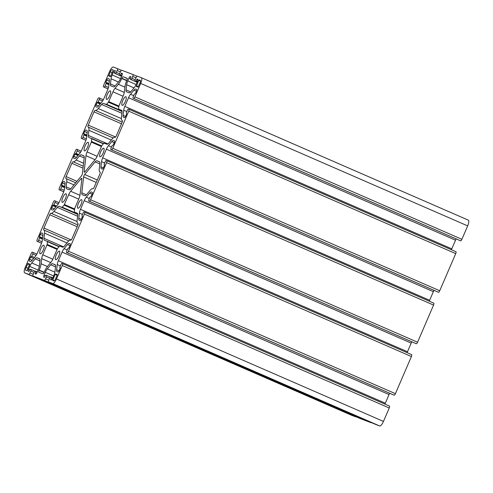 <?xml version="1.0" encoding="UTF-8"?>
<svg xmlns="http://www.w3.org/2000/svg" width="493" height="493" viewBox="0 0 493 493"><rect width="100%" height="100%" fill="white"/><g stroke="black" fill="none" stroke-linecap="round" stroke-linejoin="round"><path stroke-width="0.74" d="M74.289 212.082L74.708 208.434L78.929 198.636A5.602 1.664 -66.5 0 0 80.039 194.827L81.863 178.922A1.867 0.555 -66.5 0 0 81.721 178.287A1.867 0.555 -66.5 0 0 81.129 178.645L70.672 191.266A5.602 1.664 -66.5 0 0 68.65 194.729L64.096 205.1L62.032 207.417L59.068 206.29A5.602 1.664 -66.5 0 0 57.317 207.38L53.947 211.448A9.336 2.773 113.5 0 1 51.025 213.266L50.952 213.235A1.867 0.555 -66.5 0 0 49.694 214.757L43.969 228.049A1.867 0.555 -66.5 0 0 43.741 229.954A1.867 0.555 -66.5 0 0 43.748 229.96L43.822 229.984A9.336 2.773 113.5 0 1 43.859 230.003A9.336 2.773 113.5 0 1 44.58 233.195L43.988 238.329A5.602 1.664 -66.5 0 0 44.419 240.245A5.602 1.664 -66.5 0 0 44.444 240.251L47.408 241.379L47.174 244.392L42.768 254.819A5.602 1.664 -66.5 0 0 41.658 258.634L41.067 263.761A9.336 2.773 113.5 0 1 39.218 270.115L39.113 270.361A1.867 0.555 -66.5 0 0 38.885 272.272L42.916 273.806A1.867 0.555 -66.5 0 0 44.173 272.284L44.278 272.044A9.336 2.773 113.5 0 1 47.648 266.263L51.025 262.196A5.602 1.664 -66.5 0 0 53.047 258.733L57.601 248.355L59.665 246.038L62.629 247.166A5.602 1.664 -66.5 0 0 64.38 246.081L67.751 242.008A9.336 2.773 113.5 0 1 70.672 240.196L70.745 240.22A1.867 0.555 -66.5 0 0 72.003 238.704L77.728 225.412A1.867 0.555 -66.5 0 0 77.956 223.502L77.876 223.471A9.336 2.773 113.5 0 1 77.839 223.458A9.336 2.773 113.5 0 1 77.118 220.26L77.709 215.133A5.602 1.664 -66.5 0 0 77.278 213.216A5.602 1.664 -66.5 0 0 77.253 213.21L74.289 212.076M124.945 86.786A9.336 2.773 113.5 0 1 126.8 80.433L126.904 80.186A1.867 0.555 -66.5 0 0 127.132 78.276A1.867 0.555 -66.5 0 0 127.126 78.276L123.102 76.748A1.867 0.555 -66.5 0 0 121.845 78.264L121.74 78.51A9.336 2.773 113.5 0 1 118.363 84.285L114.992 88.352A5.602 1.664 -66.5 0 0 112.971 91.821L108.411 102.193L106.352 104.51L103.388 103.382A5.602 1.664 -66.5 0 0 101.638 104.473L98.261 108.54A9.336 2.773 113.5 0 1 95.346 110.352L95.272 110.327A1.867 0.555 -66.5 0 0 94.015 111.843L88.29 125.136A1.867 0.555 -66.5 0 0 88.062 127.046A1.867 0.555 -66.5 0 0 88.068 127.046L88.142 127.077A9.336 2.773 113.5 0 1 88.179 127.089A9.336 2.773 113.5 0 1 88.9 130.288L88.309 135.415A5.602 1.664 -66.5 0 0 88.74 137.331A5.602 1.664 -66.5 0 0 88.758 137.344L91.803 138.792L91.31 142.113L87.088 151.912A5.602 1.664 -66.5 0 0 85.979 155.726L84.155 171.626A1.867 0.555 -66.5 0 0 84.297 172.267A1.867 0.555 -66.5 0 0 84.888 171.903L95.346 159.282A5.602 1.664 -66.5 0 0 97.367 155.819L101.922 145.447L103.986 143.13L106.95 144.258A5.602 1.664 -66.5 0 0 108.7 143.167L112.071 139.1A9.336 2.773 113.5 0 1 114.992 137.282L115.066 137.313A1.867 0.555 -66.5 0 0 116.323 135.797L122.048 122.504A1.867 0.555 -66.5 0 0 122.276 120.594L122.19 120.563A9.336 2.773 113.5 0 1 122.159 120.545A9.336 2.773 113.5 0 1 121.438 117.352L122.03 112.225A5.602 1.664 -66.5 0 0 121.598 110.309L118.61 109.169L118.844 106.155L123.25 95.728A5.602 1.664 -66.5 0 0 124.359 91.914L124.945 86.786M76.101 159.997A9.336 2.773 113.5 0 1 73.186 161.809L73.112 161.784A1.867 0.555 -66.5 0 0 71.855 163.3L66.13 176.593A1.867 0.555 -66.5 0 0 65.902 178.503A1.867 0.555 -66.5 0 0 65.908 178.503L65.982 178.534A9.336 2.773 113.5 0 1 66.019 178.546A9.336 2.773 113.5 0 1 66.74 181.744L66.148 186.872A5.602 1.664 -66.5 0 0 66.58 188.788A5.602 1.664 -66.5 0 0 66.604 188.794L69.137 189.762A5.602 1.664 -66.5 0 0 70.887 188.671L81.345 176.056A1.867 0.555 -66.5 0 0 82.393 173.628L84.217 157.729A5.602 1.664 -66.5 0 0 83.785 155.813A5.602 1.664 -66.5 0 0 83.761 155.8L81.228 154.839A5.602 1.664 -66.5 0 0 79.478 155.924L76.101 159.997L83.582 163.251M92.906 188.77A1.867 0.555 -66.5 0 0 94.163 187.248L99.888 173.955A1.867 0.555 -66.5 0 0 100.116 172.051A1.867 0.555 -66.5 0 0 100.11 172.045L100.03 172.014A9.336 2.773 113.5 0 1 99.999 172.002A9.336 2.773 113.5 0 1 99.278 168.809L99.869 163.676A5.602 1.664 -66.5 0 0 99.438 161.759A5.602 1.664 -66.5 0 0 99.413 161.753L96.881 160.786A5.602 1.664 -66.5 0 0 95.131 161.877L84.673 174.497A1.867 0.555 -66.5 0 0 83.625 176.919L81.801 192.825A5.602 1.664 -66.5 0 0 82.232 194.741L84.79 195.715A5.602 1.664 -66.5 0 0 86.54 194.624L89.911 190.551A9.336 2.773 113.5 0 1 92.832 188.739L92.906 188.77M29.691 264.082L28.002 263.441L26.111 267.416A2.804 0.832 -66.5 0 0 25.772 270.281A2.804 0.832 -66.5 0 0 25.778 270.281L26.844 270.688L27.22 270.232L29.691 264.082M55.216 274.391L52.813 279.962L52.745 280.535L53.811 280.942A2.804 0.832 -66.5 0 0 55.697 278.662L57.28 274.576L55.592 273.935L55.216 274.391L57.176 275.242M113.267 70.012L112.207 69.605A2.804 0.832 -66.5 0 0 110.315 71.886L108.737 75.971L110.426 76.618L113.267 70.012M136.327 86.466L138.015 87.107L139.907 83.132A2.804 0.832 -66.5 0 0 140.246 80.273A2.804 0.832 -66.5 0 0 140.24 80.267L139.174 79.86L138.798 80.316L136.327 86.466M140.684 83.434L134.909 96.85A1.867 0.555 113.5 0 1 133.646 98.372L133.079 98.15A1.491 0.444 113.5 0 1 133.073 98.15A1.491 0.444 113.5 0 1 133.252 96.622L134.287 94.225L135.458 93.467L136.382 91.322A1.867 0.555 -66.5 0 0 136.61 89.418A1.867 0.555 -66.5 0 0 136.598 89.412L135.723 89.079A5.602 1.664 -66.5 0 0 133.973 90.17L130.565 94.274A5.602 1.664 -66.5 0 0 128.544 97.737L124.821 106.377A5.602 1.664 -66.5 0 0 123.712 110.192L123.121 115.368A5.602 1.664 -66.5 0 0 123.546 117.285A5.602 1.664 -66.5 0 0 123.57 117.291L124.452 117.63A1.867 0.555 -66.5 0 0 125.709 116.108L126.633 113.963L126.35 112.663L127.379 110.259A1.491 0.444 113.5 0 1 128.39 109.045L128.956 109.261A1.867 0.555 113.5 0 1 128.963 109.267A1.867 0.555 113.5 0 1 128.741 111.171L112.749 148.307A1.867 0.555 113.5 0 1 111.486 149.823L110.919 149.607A1.491 0.444 113.5 0 1 110.913 149.607A1.491 0.444 113.5 0 1 111.091 148.079L112.127 145.675L113.298 144.924L114.222 142.779A1.867 0.555 -66.5 0 0 114.45 140.869A1.867 0.555 -66.5 0 0 114.438 140.869L113.563 140.536A5.602 1.664 -66.5 0 0 111.812 141.62L108.405 145.731A5.602 1.664 -66.5 0 0 106.383 149.194L102.661 157.834A5.602 1.664 -66.5 0 0 101.552 161.642L100.96 166.825A5.602 1.664 -66.5 0 0 101.385 168.742A5.602 1.664 -66.5 0 0 101.41 168.748L102.291 169.081A1.867 0.555 -66.5 0 0 103.548 167.565L104.473 165.42L104.189 164.114L105.219 161.716A1.491 0.444 113.5 0 1 106.229 160.502L106.796 160.718A1.867 0.555 113.5 0 1 106.802 160.718A1.867 0.555 113.5 0 1 106.58 162.628L90.589 199.764A1.867 0.555 113.5 0 1 89.332 201.28L88.758 201.064A1.491 0.444 113.5 0 1 88.752 201.064A1.491 0.444 113.5 0 1 88.931 199.536L89.966 197.132L91.137 196.38L92.062 194.236A1.867 0.555 -66.5 0 0 92.29 192.325A1.867 0.555 -66.5 0 0 92.277 192.325L91.402 191.987A5.602 1.664 -66.5 0 0 89.652 193.077L86.244 197.188A5.602 1.664 -66.5 0 0 84.223 200.651L80.501 209.291A5.602 1.664 -66.5 0 0 79.391 213.099L78.8 218.276A5.602 1.664 -66.5 0 0 79.231 220.192A5.602 1.664 -66.5 0 0 79.25 220.205L80.131 220.537A1.867 0.555 -66.5 0 0 81.388 219.021L82.313 216.877L82.029 215.57L83.058 213.167A1.491 0.444 113.5 0 1 84.069 211.953L84.636 212.169A1.867 0.555 113.5 0 1 84.648 212.175A1.867 0.555 113.5 0 1 84.42 214.085L68.428 251.22A1.867 0.555 113.5 0 1 67.171 252.736L66.598 252.521A1.491 0.444 113.5 0 1 66.592 252.515A1.491 0.444 113.5 0 1 66.771 250.986L67.806 248.589L68.977 247.837L69.901 245.693A1.867 0.555 -66.5 0 0 70.129 243.782A1.867 0.555 -66.5 0 0 70.123 243.776L69.242 243.443A5.602 1.664 -66.5 0 0 67.492 244.534L64.084 248.638A5.602 1.664 -66.5 0 0 62.063 252.108L58.34 260.742A5.602 1.664 -66.5 0 0 57.231 264.556L56.64 269.733A5.602 1.664 -66.5 0 0 57.071 271.649A5.602 1.664 -66.5 0 0 57.089 271.655L57.971 271.994A1.867 0.555 -66.5 0 0 59.228 270.472L60.152 268.328L59.869 267.027L60.898 264.624A1.491 0.444 113.5 0 1 61.908 263.41L62.475 263.626A1.867 0.555 113.5 0 1 62.488 263.632A1.867 0.555 113.5 0 1 62.26 265.542L56.479 278.958A5.602 1.664 113.5 0 1 52.708 283.512L48.641 281.971A1.867 0.555 113.5 0 1 48.634 281.965A1.867 0.555 113.5 0 1 48.862 280.055L49.676 278.169A1.491 0.444 113.5 0 1 50.68 276.955L51.408 277.232L50.68 279.753L51.334 279.999A1.867 0.555 -66.5 0 0 52.591 278.483L53.842 275.575A5.602 1.664 -66.5 0 0 54.951 271.766L55.549 266.59A5.602 1.664 -66.5 0 0 55.117 264.673A5.602 1.664 -66.5 0 0 55.093 264.661L52.48 263.669A5.602 1.664 -66.5 0 0 50.73 264.759L47.328 268.864A5.602 1.664 -66.5 0 0 45.301 272.327L44.05 275.236A1.867 0.555 -66.5 0 0 43.828 277.146A1.867 0.555 -66.5 0 0 43.834 277.146L44.481 277.393L45.824 275.112L46.552 275.39A1.491 0.444 113.5 0 1 46.558 275.39A1.491 0.444 113.5 0 1 46.379 276.918L45.566 278.804A1.867 0.555 113.5 0 1 44.308 280.32L33.068 276.049A1.867 0.555 113.5 0 1 33.062 276.043A1.867 0.555 113.5 0 1 33.29 274.133L34.103 272.247A1.491 0.444 113.5 0 1 35.108 271.033L35.835 271.31L35.108 273.831L35.761 274.077A1.867 0.555 -66.5 0 0 37.018 272.561L38.269 269.653A5.602 1.664 -66.5 0 0 39.378 265.844L39.976 260.668A5.602 1.664 -66.5 0 0 39.545 258.751A5.602 1.664 -66.5 0 0 39.52 258.739L36.907 257.747A5.602 1.664 -66.5 0 0 35.157 258.837L31.749 262.942A5.602 1.664 -66.5 0 0 29.728 266.411L28.477 269.314A1.867 0.555 -66.5 0 0 28.249 271.224A1.867 0.555 -66.5 0 0 28.261 271.224L28.908 271.47L30.252 269.19L30.979 269.468A1.491 0.444 113.5 0 1 30.985 269.468A1.491 0.444 113.5 0 1 30.806 270.996L29.993 272.882A1.867 0.555 113.5 0 1 28.736 274.398L24.675 272.857A5.602 1.664 113.5 0 1 24.65 272.845A5.602 1.664 113.5 0 1 25.328 267.12L31.108 253.698A1.867 0.555 113.5 0 1 32.365 252.182L32.939 252.398A1.491 0.444 113.5 0 1 32.945 252.398A1.491 0.444 113.5 0 1 32.766 253.926L31.731 256.329L30.56 257.081L29.635 259.226A1.867 0.555 -66.5 0 0 29.407 261.136A1.867 0.555 -66.5 0 0 29.42 261.136L30.295 261.469A5.602 1.664 -66.5 0 0 32.045 260.384L35.453 256.274A5.602 1.664 -66.5 0 0 37.474 252.81L41.196 244.171A5.602 1.664 -66.5 0 0 42.306 240.356L42.897 235.179A5.602 1.664 -66.5 0 0 42.466 233.263A5.602 1.664 -66.5 0 0 42.447 233.257L41.566 232.924A1.867 0.555 -66.5 0 0 40.309 234.44L39.385 236.585L39.668 237.891L38.639 240.288A1.491 0.444 113.5 0 1 37.628 241.502L37.061 241.287A1.867 0.555 113.5 0 1 37.049 241.287A1.867 0.555 113.5 0 1 37.277 239.376L53.269 202.241A1.867 0.555 113.5 0 1 54.526 200.725L55.099 200.941A1.491 0.444 113.5 0 1 55.105 200.941A1.491 0.444 113.5 0 1 54.926 202.469L53.891 204.872L52.72 205.624L51.796 207.769A1.867 0.555 -66.5 0 0 51.568 209.679A1.867 0.555 -66.5 0 0 51.574 209.679L52.455 210.018A5.602 1.664 -66.5 0 0 54.205 208.927L57.613 204.817A5.602 1.664 -66.5 0 0 59.635 201.354L63.357 192.714A5.602 1.664 -66.5 0 0 64.466 188.905L65.058 183.729A5.602 1.664 -66.5 0 0 64.626 181.812A5.602 1.664 -66.5 0 0 64.608 181.8L63.726 181.467A1.867 0.555 -66.5 0 0 62.469 182.983L61.545 185.128L61.828 186.434L60.799 188.837A1.491 0.444 113.5 0 1 59.789 190.051L59.222 189.83A1.867 0.555 113.5 0 1 59.209 189.83A1.867 0.555 113.5 0 1 59.437 187.919L75.429 150.784A1.867 0.555 113.5 0 1 76.686 149.268L77.259 149.484A1.491 0.444 113.5 0 1 77.265 149.49A1.491 0.444 113.5 0 1 77.087 151.018L76.051 153.415L74.881 154.167L73.956 156.312A1.867 0.555 -66.5 0 0 73.728 158.222A1.867 0.555 -66.5 0 0 73.734 158.228L74.616 158.561A5.602 1.664 -66.5 0 0 76.366 157.47L79.774 153.366A5.602 1.664 -66.5 0 0 81.795 149.897L85.517 141.263A5.602 1.664 -66.5 0 0 86.626 137.448L87.218 132.272A5.602 1.664 -66.5 0 0 86.786 130.355A5.602 1.664 -66.5 0 0 86.768 130.343L85.887 130.01A1.867 0.555 -66.5 0 0 84.63 131.532L83.705 133.671L83.989 134.977L82.953 137.381A1.491 0.444 113.5 0 1 81.949 138.595L81.382 138.379A1.867 0.555 113.5 0 1 81.37 138.373A1.867 0.555 113.5 0 1 81.598 136.462L97.589 99.333A1.867 0.555 113.5 0 1 98.846 97.811L99.42 98.033A1.491 0.444 113.5 0 1 99.426 98.033A1.491 0.444 113.5 0 1 99.241 99.561L98.212 101.965L97.041 102.717L96.117 104.861A1.867 0.555 -66.5 0 0 95.888 106.765A1.867 0.555 -66.5 0 0 95.895 106.771L96.776 107.104A5.602 1.664 -66.5 0 0 98.526 106.02L101.934 101.909A5.602 1.664 -66.5 0 0 103.955 98.446L107.671 89.806A5.602 1.664 -66.5 0 0 108.787 85.992L109.378 80.815A5.602 1.664 -66.5 0 0 108.947 78.898A5.602 1.664 -66.5 0 0 108.928 78.892L108.047 78.56A1.867 0.555 -66.5 0 0 106.79 80.076L105.866 82.22L106.149 83.527L105.114 85.924A1.491 0.444 113.5 0 1 104.109 87.138L103.536 86.922A1.867 0.555 113.5 0 1 103.53 86.922A1.867 0.555 113.5 0 1 103.758 85.012L109.538 71.59A5.602 1.664 113.5 0 1 113.31 67.036L117.377 68.582A1.867 0.555 113.5 0 1 117.383 68.582A1.867 0.555 113.5 0 1 117.155 70.493L116.342 72.379A1.491 0.444 113.5 0 1 115.337 73.593L114.604 73.315L115.331 70.795L114.684 70.548A1.867 0.555 -66.5 0 0 113.427 72.07L112.176 74.973A5.602 1.664 -66.5 0 0 111.061 78.781L110.469 83.958A5.602 1.664 -66.5 0 0 110.9 85.881A5.602 1.664 -66.5 0 0 110.919 85.887L113.538 86.879A5.602 1.664 -66.5 0 0 115.288 85.794L118.69 81.684A5.602 1.664 -66.5 0 0 120.717 78.221L121.962 75.312A1.867 0.555 -66.5 0 0 122.19 73.408A1.867 0.555 -66.5 0 0 122.184 73.402L121.537 73.155L120.187 75.441L119.46 75.164A1.491 0.444 113.5 0 1 119.46 75.158A1.491 0.444 113.5 0 1 119.639 73.63L120.452 71.744A1.867 0.555 113.5 0 1 121.709 70.228L132.95 74.498A1.867 0.555 113.5 0 1 132.956 74.505A1.867 0.555 113.5 0 1 132.728 76.415L131.914 78.301A1.491 0.444 113.5 0 1 130.91 79.515L130.183 79.237L130.91 76.717L130.257 76.47A1.867 0.555 -66.5 0 0 129 77.986L127.749 80.895A5.602 1.664 -66.5 0 0 126.639 84.704L126.042 89.88A5.602 1.664 -66.5 0 0 126.473 91.797A5.602 1.664 -66.5 0 0 126.498 91.809L129.111 92.801A5.602 1.664 -66.5 0 0 130.861 91.716L134.262 87.606A5.602 1.664 -66.5 0 0 136.29 84.143L137.541 81.234A1.867 0.555 -66.5 0 0 137.763 79.324A1.867 0.555 -66.5 0 0 137.757 79.324L137.109 79.077L135.766 81.357L135.039 81.086A1.491 0.444 113.5 0 1 135.033 81.08A1.491 0.444 113.5 0 1 135.211 79.552L136.025 77.666A1.867 0.555 113.5 0 1 137.282 76.15L141.343 77.691A5.602 1.664 113.5 0 1 141.368 77.703A5.602 1.664 113.5 0 1 140.684 83.434L467.672 225.88L461.892 239.302A1.867 0.555 113.5 0 1 460.635 240.818L460.061 240.602A1.491 0.444 113.5 0 1 460.055 240.602A1.491 0.444 113.5 0 1 460.049 240.596M456.142 238.895A5.602 1.664 -66.5 0 0 455.526 240.19L451.804 248.829A5.602 1.664 -66.5 0 0 451.44 249.748M128.975 109.267L455.939 251.713A1.867 0.555 113.5 0 1 455.951 251.713A1.867 0.555 113.5 0 1 455.723 253.624L439.731 290.759A1.867 0.555 113.5 0 1 438.474 292.275L437.901 292.059A1.491 0.444 113.5 0 1 437.895 292.059A1.491 0.444 113.5 0 1 437.889 292.053M433.982 290.352A5.602 1.664 -66.5 0 0 433.365 291.646L429.643 300.286A5.602 1.664 -66.5 0 0 429.28 301.205M106.815 160.724L433.778 303.17A1.867 0.555 113.5 0 1 433.791 303.17A1.867 0.555 113.5 0 1 433.563 305.081L417.571 342.216A1.867 0.555 113.5 0 1 416.314 343.732L415.741 343.516A1.491 0.444 113.5 0 1 415.735 343.51A1.491 0.444 113.5 0 1 415.728 343.51L88.752 201.064M411.821 341.809A5.602 1.664 -66.5 0 0 411.205 343.103L407.483 351.737A5.602 1.664 -66.5 0 0 407.119 352.661M411.63 354.627L84.648 212.175L411.618 354.621A1.867 0.555 113.5 0 1 411.63 354.627A1.867 0.555 113.5 0 1 411.402 356.538L395.411 393.667A1.867 0.555 113.5 0 1 394.154 395.189L393.58 394.967A1.491 0.444 113.5 0 1 393.574 394.967A1.491 0.444 113.5 0 1 393.568 394.967L66.592 252.515L393.58 394.967M389.661 393.266A5.602 1.664 -66.5 0 0 389.045 394.554L385.329 403.194A5.602 1.664 -66.5 0 0 384.959 404.118M389.47 406.078L62.488 263.632L389.464 406.078A1.867 0.555 113.5 0 1 389.47 406.078A1.867 0.555 113.5 0 1 389.242 407.988L383.462 421.41A5.602 1.664 113.5 0 1 379.69 425.964L375.623 424.418A1.867 0.555 113.5 0 1 375.617 424.418A1.867 0.555 113.5 0 1 375.611 424.411L48.634 281.965M371.611 422.674A1.867 0.555 113.5 0 1 371.291 422.772L360.05 418.502A1.867 0.555 113.5 0 1 360.044 418.495A1.867 0.555 113.5 0 1 360.038 418.495L33.062 276.043L360.05 418.502M356.038 416.751A1.867 0.555 113.5 0 1 355.718 416.85L351.657 415.309A5.602 1.664 113.5 0 1 351.632 415.297A5.602 1.664 113.5 0 1 351.614 415.285M43.828 245.206A4.671 1.387 -66.5 0 0 40.697 248.971A4.671 1.387 -66.5 0 0 40.118 253.778A4.671 1.387 -66.5 0 0 43.255 250.05A4.671 1.387 -66.5 0 0 43.846 245.218A4.671 1.387 -66.5 0 0 43.828 245.206M65.988 193.755A4.671 1.387 -66.5 0 0 62.857 197.52A4.671 1.387 -66.5 0 0 62.278 202.321A4.671 1.387 -66.5 0 0 65.415 198.593A4.671 1.387 -66.5 0 0 66.007 193.761A4.671 1.387 -66.5 0 0 65.988 193.755M88.148 142.298A4.671 1.387 -66.5 0 0 85.018 146.064A4.671 1.387 -66.5 0 0 84.439 150.864A4.671 1.387 -66.5 0 0 87.575 147.142A4.671 1.387 -66.5 0 0 88.167 142.304A4.671 1.387 -66.5 0 0 88.148 142.298M110.309 90.841A4.671 1.387 -66.5 0 0 107.178 94.607A4.671 1.387 -66.5 0 0 106.599 99.413A4.671 1.387 -66.5 0 0 109.736 95.685A4.671 1.387 -66.5 0 0 110.327 90.848A4.671 1.387 -66.5 0 0 110.309 90.841M125.881 96.764A4.671 1.387 -66.5 0 0 122.751 100.529A4.671 1.387 -66.5 0 0 122.172 105.336A4.671 1.387 -66.5 0 0 125.308 101.607A4.671 1.387 -66.5 0 0 125.9 96.77A4.671 1.387 -66.5 0 0 125.881 96.764M103.721 148.22A4.671 1.387 -66.5 0 0 100.59 151.986A4.671 1.387 -66.5 0 0 100.011 156.786A4.671 1.387 -66.5 0 0 103.148 153.064A4.671 1.387 -66.5 0 0 103.74 148.227A4.671 1.387 -66.5 0 0 103.721 148.22M81.561 199.677A4.671 1.387 -66.5 0 0 78.43 203.436A4.671 1.387 -66.5 0 0 77.851 208.243A4.671 1.387 -66.5 0 0 80.988 204.515A4.671 1.387 -66.5 0 0 81.579 199.683A4.671 1.387 -66.5 0 0 81.561 199.677M59.4 251.128A4.671 1.387 -66.5 0 0 56.27 254.893A4.671 1.387 -66.5 0 0 55.691 259.7A4.671 1.387 -66.5 0 0 58.827 255.972A4.671 1.387 -66.5 0 0 59.419 251.14A4.671 1.387 -66.5 0 0 59.4 251.128M141.386 77.715L468.325 220.143A5.602 1.664 113.5 0 1 468.35 220.155A5.602 1.664 113.5 0 1 467.672 225.88M81.856 178.965L81.129 178.645M79.965 195.314L70.672 191.266M78.72 199.117L68.65 194.729M74.548 208.933L64.429 204.527M74.461 209.617L64.096 205.1M77.703 213.937L62.321 207.239M77.74 214.264L62.032 207.417M77.746 214.43L59.068 206.29M77.586 216.211L57.317 207.38M77.056 221.517L53.947 211.448M50.952 213.235L77.894 224.974L51.025 213.266M77.161 226.718L49.694 214.757M71.263 239.937L43.969 228.049M43.859 230.003L68.835 240.886L43.895 230.021M66.974 242.95L44.58 233.195M63.591 246.864L43.988 238.329M59.148 246.494L47.414 241.385L59.148 246.494M58.969 246.703L47.482 241.699M57.324 248.811L47.174 244.392M57.059 249.415L46.989 245.027M127.28 78.566L123.102 76.748M126.806 80.421L121.845 78.264M126.701 80.667L121.74 78.51M124.908 87.132L118.363 84.285M124.285 92.401L114.992 88.352M123.04 96.209L112.971 91.821M118.868 106.02L108.75 101.613M118.782 106.71L108.411 102.193M122.024 111.03L106.642 104.325M122.061 111.35L106.352 104.51M122.067 111.523L103.388 103.382M121.907 113.298L101.638 104.473M121.377 118.61L98.261 108.54M122.221 122.061L95.346 110.352M122.215 122.067L95.272 110.327M121.481 123.811L94.015 111.843M115.584 137.029L88.29 125.136M88.179 127.089L113.156 137.972L88.216 127.108M111.289 140.043L88.9 130.288M107.912 143.956L88.309 135.415M103.468 143.586L91.735 138.471L103.468 143.586M103.29 143.796L91.803 138.792M101.644 145.903L91.495 141.479M101.379 146.507L91.31 142.113M73.112 161.784L83.243 166.196L73.186 161.809M83.015 168.162L71.855 163.3M76.982 181.319L66.13 176.593M66.019 178.546L75.762 182.792L66.056 178.565M74.005 184.912L66.74 181.744M70.727 188.862L66.148 186.872M99.709 162.024L96.881 160.786M99.839 163.929L95.131 161.877M29.734 264.199L28.002 263.441M29.58 264.753L27.62 263.897M28.07 268.266L26.111 267.416M54.433 280.671L52.813 279.962M113.316 70.092L112.207 69.605M112.275 72.736L110.315 71.886M110.759 76.255L108.805 75.398M134.909 96.85L461.892 239.302M133.646 98.372L460.635 240.818M133.079 98.15L460.061 240.602L133.073 98.15M135.723 89.079L136.703 89.504M133.973 90.17L136.419 91.236M130.565 94.274L133.683 95.63M128.544 97.737L455.526 240.19M124.821 106.377L451.804 248.829M123.712 110.192L126.824 111.547M123.121 115.368L125.561 116.428M128.741 111.171L455.723 253.624M112.749 148.307L439.731 290.759M111.486 149.823L438.474 292.275M110.919 149.607L437.901 292.059L110.913 149.607M113.563 140.536L114.542 140.961M111.812 141.62L114.259 142.687M108.405 145.731L111.523 147.087M106.383 149.194L433.365 291.646M102.661 157.834L429.643 300.286M101.552 161.642L104.664 163.004M100.96 166.825L103.401 167.885M104.122 164.687L104.571 164.884L104.122 164.687M106.58 162.628L433.563 305.081M90.589 199.764L417.571 342.216M89.332 201.28L416.314 343.732M88.758 201.064L415.741 343.516M91.402 191.987L92.382 192.418M89.652 193.077L92.099 194.143M86.244 197.188L89.362 198.543M84.223 200.651L411.205 343.103M80.501 209.291L407.483 351.737M79.391 213.099L82.504 214.455M78.8 218.276L81.24 219.342M81.961 216.144L82.411 216.341L81.961 216.144M84.42 214.085L411.402 356.538M68.428 251.22L395.411 393.667M67.171 252.736L394.154 395.189M69.242 243.443L70.222 243.869M67.492 244.534L69.938 245.6M64.084 248.638L67.202 249.994M62.063 252.108L389.045 394.554M58.34 260.742L385.329 403.194M57.231 264.556L60.343 265.912M56.64 269.733L59.08 270.793M59.801 267.6L60.251 267.798L59.801 267.6M62.26 265.542L389.242 407.988M56.479 278.958L383.462 421.41M52.708 283.512L379.69 425.964M48.641 281.971L375.623 424.418M51.414 277.232L52.856 277.861L51.408 277.232M51.34 277.805L52.64 278.372M50.748 279.18L51.888 279.673M52.48 263.669L55.395 264.938M50.73 264.759L55.518 266.842M47.328 268.864L54.896 272.161M45.301 272.327L53.669 275.975M44.05 275.236L45.35 275.797M46.564 275.39L50.397 277.06L46.558 275.39M46.379 276.918L49.608 278.323M45.566 278.804L48.801 280.209M44.308 280.32L371.291 422.772M35.841 271.31L37.283 271.945L35.835 271.31M35.767 271.883L37.067 272.45M35.176 273.258L36.309 273.751M36.907 257.747L39.822 259.016M35.157 258.837L39.945 260.92M31.749 262.942L39.323 266.245M29.728 266.411L38.097 270.053M28.477 269.314L29.777 269.881M30.991 269.468L34.818 271.138L30.985 269.468M30.806 270.996L34.035 272.401M29.993 272.882L33.222 274.293M28.736 274.398L355.718 416.85M351.657 415.309L24.675 272.857M42.768 254.819L52.837 259.207M44.068 272.518L39.113 270.361M44.179 272.278L39.218 270.115M47.433 266.534L41.067 263.761M50.711 262.578L41.658 258.634M87.088 151.912L97.152 156.299M121.888 110.598L118.61 109.169L121.888 110.598M84.864 171.934L84.155 171.626M95.026 159.664L85.979 155.726M84.186 157.976L79.478 155.924M84.063 156.071L81.228 154.839M84.673 174.497L97.287 179.994M86.374 194.815L81.801 192.825M96.246 182.416L83.625 176.919M57.33 274.687L55.592 273.935M139.174 79.86L140.376 80.384M138.348 86.743L136.395 85.893M140.48 81.049L138.798 80.316M32.951 252.404L36.858 254.105L32.945 252.398M32.766 253.926L36.106 255.38M31.731 256.329L34.43 257.506M31.355 256.785L30.936 256.625M30.56 257.081L33.66 258.431M29.635 259.226L32.113 260.304M41.566 232.924L42.645 233.392M40.309 234.44L42.854 235.549M39.385 236.585L42.577 237.971M39.742 237.318L42.515 238.526L39.736 237.318M39.668 237.891L42.447 239.099M38.639 240.288L42.028 241.767M37.628 241.502L37.061 241.287M55.111 200.947L59.018 202.648L55.105 200.941M54.926 202.469L58.266 203.929M53.891 204.872L56.59 206.049M53.515 205.328L56.214 206.505M53.096 205.168L56.202 206.524M52.72 205.624L55.82 206.974M51.796 207.769L54.273 208.847M63.726 181.467L64.805 181.935M62.469 182.983L65.014 184.092M61.545 185.128L64.737 186.52M61.902 185.861L64.675 187.069L61.896 185.861M61.828 186.434L64.608 187.642M60.799 188.837L64.189 190.316M59.789 190.051L63.733 191.765M59.222 189.83L63.72 191.795L59.209 189.83M77.272 149.49L81.179 151.191L77.265 149.49M77.087 151.018L80.427 152.473M76.051 153.415L78.751 154.592M75.669 153.871L78.375 155.048M75.256 153.717L78.362 155.067M74.881 154.167L77.98 155.523M73.956 156.312L76.433 157.39M85.887 130.01L86.965 130.479M84.63 131.532L87.175 132.642M83.705 133.671L86.897 135.064M84.063 134.404L86.836 135.618L84.056 134.404M83.989 134.977L86.768 136.191M82.953 137.381L86.349 138.86M81.949 138.595L85.893 140.314M99.432 98.033L103.339 99.74L99.426 98.033M99.241 99.561L102.587 101.016M98.212 101.965L100.911 103.142M97.83 102.415L100.535 103.592M97.417 102.261L100.523 103.61M97.041 102.717L100.141 104.066M96.117 104.861L98.594 105.94M108.047 78.56L109.126 79.028M106.79 80.076L109.335 81.185M105.866 82.22L109.058 83.607M106.223 82.953L108.996 84.161L106.217 82.953M106.149 83.527L108.928 84.734M105.114 85.924L108.509 87.403M104.109 87.138L108.053 88.857M103.536 86.922L108.041 88.882L103.53 86.922M117.389 68.589L121.389 70.326L117.383 68.582M117.155 70.493L120.384 71.898M116.342 72.379L119.577 73.79M115.337 73.593L121.543 76.298M114.61 73.315L121.524 76.329L114.604 73.315M114.684 70.548L115.374 70.85M113.427 72.07L114.721 72.631M112.176 74.973L120.538 78.615M111.061 78.781L118.431 81.992M110.469 83.958L115.122 85.985M121.537 73.155L122.276 73.475M121.161 73.611L122.326 74.116M120.569 74.985L121.863 75.546M120.187 75.441L121.642 76.07M119.46 75.164L121.623 76.107L119.46 75.158M132.962 74.505L136.962 76.249L132.956 74.505M132.728 76.415L135.957 77.82M131.914 78.301L135.15 79.706M130.91 79.515L137.116 82.22M130.183 79.237L137.103 82.251L130.183 79.237M130.257 76.47L130.947 76.772M129 77.986L130.294 78.553M127.749 80.895L136.111 84.537M126.639 84.704L134.01 87.914M126.042 89.88L130.694 91.908M137.109 79.077L137.849 79.398M136.734 79.533L137.898 80.039M136.142 80.907L137.436 81.468M135.766 81.357L137.214 81.992M135.039 81.086L137.202 82.023L135.033 81.08M455.951 251.713L128.963 109.267M433.791 303.17L106.802 160.718M351.632 415.297L24.65 272.845M41.56 243.252L37.049 241.287M468.35 220.155L141.368 77.703"/></g></svg>
